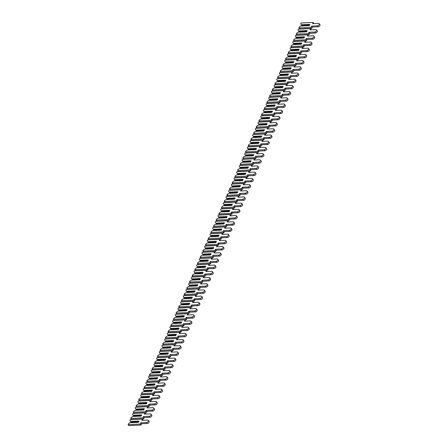 <?xml version="1.0" encoding="UTF-8"?>
<svg xmlns="http://www.w3.org/2000/svg" width="448" height="448" viewBox="0 0 448 448"><rect width="100%" height="100%" fill="white"/><g stroke="black" fill="none" stroke-linecap="round" stroke-linejoin="round"><path stroke-width="0.67" d="M309.338 25.586L300.748 26.029L299.298 27.07L298.928 27.938L311.08 27.356L311.629 26.09L317.419 25.81A1.54 0.958 -37.8 0 0 318.92 24.976A1.54 0.958 -37.8 0 0 319.155 23.66A1.54 0.958 -37.8 0 0 318.461 23.397L312.67 23.671L313.219 22.4L301.062 22.982L300.686 23.85L302.042 25.805L309.394 25.452M301.549 25.166L309.686 24.78M313.874 23.615L313.219 22.4M298.928 27.938L299.684 28.918L311.836 28.336L312.385 27.065L318.175 26.79A1.54 0.958 -37.8 0 0 319.676 25.956A1.54 0.958 -37.8 0 0 319.911 24.634L319.155 23.66M301.286 24.791L309.859 24.382L309.322 25.62L300.748 26.029M311.08 27.356L311.836 28.336M311.629 26.09L312.385 27.065M306.667 31.786L298.082 32.228L296.632 33.27L296.257 34.138L308.409 33.555L308.958 32.284L314.748 32.01A1.54 0.958 -37.8 0 0 316.249 31.175A1.54 0.958 -37.8 0 0 316.484 29.859A1.54 0.958 -37.8 0 0 315.79 29.59L309.999 29.87L310.548 28.599L298.39 29.176L298.021 30.044L299.37 32.004L306.729 31.651M298.878 31.366L307.014 30.979M311.203 29.809L310.548 28.599M296.257 34.138L297.013 35.112L309.17 34.535L309.714 33.264L315.504 32.99A1.54 0.958 -37.8 0 0 317.005 32.15A1.54 0.958 -37.8 0 0 317.246 30.834L316.484 29.859M298.614 30.99L307.188 30.582L306.656 31.819L298.082 32.228M308.409 33.555L309.17 34.535M308.958 32.284L309.714 33.264M304.002 37.979L295.411 38.427L293.961 39.469L293.586 40.337L305.743 39.754L306.292 38.483L312.077 38.209A1.54 0.958 -37.8 0 0 313.583 37.374A1.54 0.958 -37.8 0 0 313.818 36.058A1.54 0.958 -37.8 0 0 313.118 35.79L307.328 36.07L307.877 34.798L295.725 35.375L295.35 36.243L296.699 38.198L304.058 37.85M296.206 37.565L304.349 37.178M308.532 36.008L307.877 34.798M293.586 40.337L294.347 41.311L306.499 40.734L307.048 39.463L312.838 39.183A1.54 0.958 -37.8 0 0 314.339 38.349A1.54 0.958 -37.8 0 0 314.574 37.033L313.818 36.058M295.943 37.19L304.517 36.781L303.985 38.018L295.411 38.427M305.743 39.754L306.499 40.734M306.292 38.483L307.048 39.463M301.33 44.178L292.74 44.626L291.29 45.668L290.92 46.536L303.072 45.954L303.621 44.682L309.411 44.408A1.54 0.958 -37.8 0 0 310.912 43.574A1.54 0.958 -37.8 0 0 311.147 42.252A1.54 0.958 -37.8 0 0 310.453 41.989L304.662 42.263L305.206 40.992L293.054 41.574L292.678 42.442L294.034 44.397L301.386 44.044M293.541 43.764L301.678 43.372M305.866 42.207L305.206 40.992M290.92 46.536L291.676 47.51L303.828 46.928L304.377 45.662L310.167 45.382A1.54 0.958 -37.8 0 0 311.668 44.548A1.54 0.958 -37.8 0 0 311.903 43.232L311.147 42.252M293.278 43.383L301.851 42.974L301.314 44.218L292.74 44.626M303.072 45.954L303.828 46.928M303.621 44.682L304.377 45.662M298.659 50.378L290.074 50.826L288.624 51.862L288.249 52.73L300.401 52.153L300.95 50.882L306.74 50.602A1.54 0.958 -37.8 0 0 308.241 49.767A1.54 0.958 -37.8 0 0 308.476 48.451A1.54 0.958 -37.8 0 0 307.782 48.188L301.991 48.462L302.54 47.191L290.382 47.774L290.013 48.642L291.362 50.596L298.721 50.243M290.87 49.963L299.006 49.571M303.195 48.406L302.54 47.191M288.249 52.73L289.005 53.71L301.162 53.127L301.706 51.856L307.496 51.582A1.54 0.958 -37.8 0 0 308.997 50.747A1.54 0.958 -37.8 0 0 309.238 49.431L308.476 48.451M290.606 49.582L299.18 49.174L298.648 50.417L290.074 50.826M300.401 52.153L301.162 53.127M300.95 50.882L301.706 51.856M295.994 56.577L287.403 57.019L285.953 58.061L285.578 58.929L297.735 58.352L298.284 57.081L304.069 56.801A1.54 0.958 -37.8 0 0 305.575 55.966A1.54 0.958 -37.8 0 0 305.81 54.65A1.54 0.958 -37.8 0 0 305.11 54.387L299.32 54.662L299.869 53.39L287.717 53.973L287.342 54.841L288.691 56.795L296.05 56.442M288.198 56.157L296.341 55.77M300.524 54.606L299.869 53.39M285.578 58.929L286.339 59.909L298.491 59.326L299.04 58.055L304.83 57.781A1.54 0.958 -37.8 0 0 306.331 56.946A1.54 0.958 -37.8 0 0 306.566 55.625L305.81 54.65M287.935 55.782L296.509 55.373L295.977 56.61L287.403 57.019M297.735 58.352L298.491 59.326M298.284 57.081L299.04 58.055M293.322 62.776L284.732 63.218L283.282 64.26L282.912 65.128L295.064 64.546L295.613 63.274L301.403 63A1.54 0.958 -37.8 0 0 302.904 62.166A1.54 0.958 -37.8 0 0 303.139 60.85A1.54 0.958 -37.8 0 0 302.445 60.581L296.654 60.861L297.198 59.59L285.046 60.172L284.67 61.04L286.026 62.994L293.378 62.642M285.533 62.356L293.67 61.97M297.858 60.805L297.198 59.59M282.912 65.128L283.668 66.108L295.82 65.526L296.369 64.254L302.159 63.98A1.54 0.958 -37.8 0 0 303.66 63.14A1.54 0.958 -37.8 0 0 303.895 61.824L303.139 60.85M285.27 61.981L293.843 61.572L293.306 62.81L284.732 63.218M295.064 64.546L295.82 65.526M295.613 63.274L296.369 64.254M290.651 68.975L282.066 69.418L280.616 70.459L280.241 71.327L292.393 70.745L292.942 69.474L298.732 69.199A1.54 0.958 -37.8 0 0 300.233 68.365A1.54 0.958 -37.8 0 0 300.468 67.049A1.54 0.958 -37.8 0 0 299.774 66.78L293.983 67.06L294.532 65.789L282.374 66.366L282.005 67.234L283.354 69.194L290.713 68.841M282.862 68.555L290.998 68.169M295.187 66.998L294.532 65.789M280.241 71.327L280.997 72.302L293.154 71.725L293.698 70.454L299.488 70.174A1.54 0.958 -37.8 0 0 300.989 69.339A1.54 0.958 -37.8 0 0 301.23 68.023L300.468 67.049M282.598 68.18L291.172 67.771L290.64 69.009L282.066 69.418M292.393 70.745L293.154 71.725M292.942 69.474L293.698 70.454M287.986 75.169L279.395 75.617L277.945 76.658L277.57 77.526L289.727 76.944L290.276 75.673L296.061 75.398A1.54 0.958 -37.8 0 0 297.567 74.564A1.54 0.958 -37.8 0 0 297.802 73.242A1.54 0.958 -37.8 0 0 297.102 72.979L291.312 73.254L291.861 71.988L279.709 72.565L279.334 73.433L280.683 75.387L288.042 75.04M280.19 74.754L288.333 74.362M292.516 73.198L291.861 71.988M277.57 77.526L278.331 78.501L290.483 77.924L291.032 76.653L296.822 76.373A1.54 0.958 -37.8 0 0 298.323 75.538A1.54 0.958 -37.8 0 0 298.558 74.222L297.802 73.242M279.927 74.379L288.501 73.965L287.969 75.208L279.395 75.617M289.727 76.944L290.483 77.924M290.276 75.673L291.032 76.653M285.314 81.368L276.724 81.816L275.274 82.858L274.904 83.72L287.056 83.143L287.605 81.872L293.395 81.598A1.54 0.958 -37.8 0 0 294.896 80.758A1.54 0.958 -37.8 0 0 295.131 79.442A1.54 0.958 -37.8 0 0 294.437 79.178L288.646 79.453L289.19 78.182L277.038 78.764L276.662 79.632L278.018 81.586L285.37 81.234M277.525 80.954L285.662 80.562M289.85 79.397L289.19 78.182M274.904 83.72L275.66 84.7L287.812 84.118L288.361 82.846L294.151 82.572A1.54 0.958 -37.8 0 0 295.652 81.738A1.54 0.958 -37.8 0 0 295.887 80.422L295.131 79.442M277.262 80.573L285.835 80.164L285.298 81.407L276.724 81.816M287.056 83.143L287.812 84.118M287.605 81.872L288.361 82.846M282.643 87.567L274.058 88.015L272.608 89.051L272.233 89.919L284.385 89.342L284.934 88.071L290.724 87.791A1.54 0.958 -37.8 0 0 292.225 86.957A1.54 0.958 -37.8 0 0 292.46 85.641A1.54 0.958 -37.8 0 0 291.766 85.378L285.975 85.652L286.524 84.381L274.366 84.963L273.997 85.831L275.346 87.786L282.705 87.433M274.854 87.153L282.99 86.761M287.179 85.596L286.524 84.381M272.233 89.919L272.989 90.899L285.146 90.317L285.69 89.046L291.48 88.771A1.54 0.958 -37.8 0 0 292.981 87.937A1.54 0.958 -37.8 0 0 293.222 86.621L292.46 85.641M274.59 86.772L283.164 86.363L282.632 87.601L274.058 88.015M284.385 89.342L285.146 90.317M284.934 88.071L285.69 89.046M279.978 93.766L271.387 94.209L269.937 95.25L269.562 96.118L281.719 95.536L282.262 94.27L288.053 93.99A1.54 0.958 -37.8 0 0 289.559 93.156A1.54 0.958 -37.8 0 0 289.794 91.84A1.54 0.958 -37.8 0 0 289.094 91.577L283.304 91.851L283.853 90.58L271.701 91.162L271.326 92.03L272.675 93.985L280.034 93.632M272.182 93.346L280.325 92.96M284.508 91.795L283.853 90.58M269.562 96.118L270.318 97.098L282.475 96.516L283.024 95.245L288.814 94.97A1.54 0.958 -37.8 0 0 290.315 94.136A1.54 0.958 -37.8 0 0 290.55 92.814L289.794 91.84M271.919 92.971L280.493 92.562L279.961 93.8L271.387 94.209M281.719 95.536L282.475 96.516M282.262 94.27L283.024 95.245M277.306 99.966L268.716 100.408L267.266 101.45L266.896 102.318L279.048 101.735L279.597 100.464L285.387 100.19A1.54 0.958 -37.8 0 0 286.888 99.355A1.54 0.958 -37.8 0 0 287.123 98.039A1.54 0.958 -37.8 0 0 286.429 97.77L280.638 98.05L281.182 96.779L269.03 97.356L268.654 98.224L270.01 100.184L277.362 99.831M269.517 99.546L277.654 99.159M281.842 97.989L281.182 96.779M266.896 102.318L267.652 103.292L279.804 102.715L280.353 101.444L286.143 101.17A1.54 0.958 -37.8 0 0 287.644 100.33A1.54 0.958 -37.8 0 0 287.879 99.014L287.123 98.039M269.254 99.17L277.822 98.762L277.29 99.999L268.716 100.408M279.048 101.735L279.804 102.715M279.597 100.464L280.353 101.444M274.635 106.159L266.05 106.607L264.6 107.649L264.225 108.517L276.377 107.934L276.926 106.663L282.716 106.389A1.54 0.958 -37.8 0 0 284.217 105.554A1.54 0.958 -37.8 0 0 284.452 104.238A1.54 0.958 -37.8 0 0 283.758 103.97L277.967 104.25L278.516 102.978L266.358 103.555L265.989 104.423L267.338 106.378L274.691 106.03M266.846 105.745L274.982 105.358M279.171 104.188L278.516 102.978M264.225 108.517L264.981 109.491L277.138 108.914L277.682 107.643L283.472 107.363A1.54 0.958 -37.8 0 0 284.973 106.529A1.54 0.958 -37.8 0 0 285.214 105.213L284.452 104.238M266.582 105.37L275.156 104.961L274.618 106.198L266.05 106.607M276.377 107.934L277.138 108.914M276.926 106.663L277.682 107.643M271.97 112.358L263.379 112.806L261.929 113.848L261.554 114.716L273.711 114.134L274.254 112.862L280.045 112.588A1.54 0.958 -37.8 0 0 281.551 111.754A1.54 0.958 -37.8 0 0 281.786 110.432A1.54 0.958 -37.8 0 0 281.086 110.169L275.296 110.443L275.845 109.172L263.693 109.754L263.318 110.622L264.667 112.577L272.026 112.224M264.174 111.944L272.317 111.552M276.5 110.387L275.845 109.172M261.554 114.716L262.31 115.69L274.467 115.108L275.016 113.842L280.806 113.562A1.54 0.958 -37.8 0 0 282.307 112.728A1.54 0.958 -37.8 0 0 282.542 111.412L281.786 110.432M263.911 111.563L272.485 111.154L271.953 112.398L263.379 112.806M273.711 114.134L274.467 115.108M274.254 112.862L275.016 113.842M269.298 118.558L260.708 119.006L259.258 120.042L258.888 120.91L271.04 120.333L271.589 119.062L277.379 118.782A1.54 0.958 -37.8 0 0 278.88 117.947A1.54 0.958 -37.8 0 0 279.115 116.631A1.54 0.958 -37.8 0 0 278.421 116.368L272.63 116.642L273.174 115.371L261.022 115.954L260.646 116.822L262.002 118.776L269.354 118.423M261.509 118.143L269.646 117.751M273.834 116.586L273.174 115.371M258.888 120.91L259.644 121.89L271.796 121.307L272.345 120.036L278.135 119.762A1.54 0.958 -37.8 0 0 279.636 118.927A1.54 0.958 -37.8 0 0 279.871 117.611L279.115 116.631M261.246 117.762L269.814 117.354L269.282 118.597L260.708 119.006M271.04 120.333L271.796 121.307M271.589 119.062L272.345 120.036M266.627 124.757L258.042 125.199L256.592 126.241L256.217 127.109L268.369 126.532L268.918 125.261L274.708 124.981A1.54 0.958 -37.8 0 0 276.209 124.146A1.54 0.958 -37.8 0 0 276.444 122.83A1.54 0.958 -37.8 0 0 275.75 122.567L269.959 122.842L270.508 121.57L258.35 122.153L257.981 123.021L259.33 124.975L266.683 124.622M258.838 124.337L266.974 123.95M271.163 122.786L270.508 121.57M256.217 127.109L256.973 128.089L269.13 127.506L269.674 126.235L275.464 125.961A1.54 0.958 -37.8 0 0 276.965 125.126A1.54 0.958 -37.8 0 0 277.206 123.805L276.444 122.83M258.574 123.962L267.148 123.553L266.61 124.79L258.042 125.199M268.369 126.532L269.13 127.506M268.918 125.261L269.674 126.235M263.962 130.956L255.371 131.398L253.921 132.44L253.546 133.308L265.703 132.726L266.246 131.454L272.037 131.18A1.54 0.958 -37.8 0 0 273.543 130.346A1.54 0.958 -37.8 0 0 273.778 129.03A1.54 0.958 -37.8 0 0 273.078 128.761L267.288 129.041L267.837 127.77L255.685 128.352L255.31 129.22L256.659 131.174L264.018 130.822M256.166 130.536L264.309 130.15M268.492 128.985L267.837 127.77M253.546 133.308L254.302 134.288L266.459 133.706L267.008 132.434L272.798 132.16A1.54 0.958 -37.8 0 0 274.299 131.32A1.54 0.958 -37.8 0 0 274.534 130.004L273.778 129.03M255.903 130.161L264.477 129.752L263.945 130.99L255.371 131.398M265.703 132.726L266.459 133.706M266.246 131.454L267.008 132.434M261.29 137.155L252.7 137.598L251.25 138.639L250.88 139.507L263.032 138.925L263.581 137.654L269.371 137.379A1.54 0.958 -37.8 0 0 270.872 136.545A1.54 0.958 -37.8 0 0 271.107 135.229A1.54 0.958 -37.8 0 0 270.413 134.96L264.622 135.24L265.166 133.969L253.014 134.546L252.638 135.414L253.994 137.374L261.346 137.021M253.501 136.735L261.638 136.349M265.821 135.178L265.166 133.969M250.88 139.507L251.636 140.482L263.788 139.905L264.337 138.634L270.127 138.354A1.54 0.958 -37.8 0 0 271.628 137.519A1.54 0.958 -37.8 0 0 271.863 136.203L271.107 135.229M253.238 136.36L261.806 135.951L261.274 137.189L252.7 137.598M263.032 138.925L263.788 139.905M263.581 137.654L264.337 138.634M258.619 143.349L250.034 143.797L248.584 144.838L248.209 145.706L260.361 145.124L260.91 143.853L266.7 143.578A1.54 0.958 -37.8 0 0 268.201 142.744A1.54 0.958 -37.8 0 0 268.436 141.422A1.54 0.958 -37.8 0 0 267.742 141.159L261.951 141.434L262.5 140.168L250.342 140.745L249.973 141.613L251.322 143.567L258.675 143.22M250.83 142.934L258.966 142.542M263.155 141.378L262.5 140.168M248.209 145.706L248.965 146.681L261.122 146.104L261.666 144.833L267.456 144.553A1.54 0.958 -37.8 0 0 268.957 143.718A1.54 0.958 -37.8 0 0 269.198 142.402L268.436 141.422M250.566 142.559L259.14 142.145L258.602 143.388L250.034 143.797M260.361 145.124L261.122 146.104M260.91 143.853L261.666 144.833M255.954 149.548L247.363 149.996L245.913 151.038L245.538 151.9L257.695 151.323L258.238 150.052L264.029 149.778A1.54 0.958 -37.8 0 0 265.53 148.938A1.54 0.958 -37.8 0 0 265.77 147.622A1.54 0.958 -37.8 0 0 265.07 147.358L259.28 147.633L259.829 146.362L247.677 146.944L247.302 147.812L248.651 149.766L256.01 149.414M248.158 149.134L256.301 148.742M260.484 147.577L259.829 146.362M245.538 151.9L246.294 152.88L258.451 152.298L259 151.026L264.79 150.752A1.54 0.958 -37.8 0 0 266.291 149.918A1.54 0.958 -37.8 0 0 266.526 148.602L265.77 147.622M247.895 148.753L256.469 148.344L255.937 149.587L247.363 149.996M257.695 151.323L258.451 152.298M258.238 150.052L259 151.026M253.282 155.747L244.692 156.195L243.242 157.231L242.872 158.099L255.024 157.522L255.573 156.251L261.363 155.971A1.54 0.958 -37.8 0 0 262.864 155.137A1.54 0.958 -37.8 0 0 263.099 153.821A1.54 0.958 -37.8 0 0 262.405 153.558L256.614 153.832L257.158 152.561L245.006 153.143L244.63 154.011L245.986 155.966L253.338 155.613M245.493 155.333L253.63 154.941M257.813 153.776L257.158 152.561M242.872 158.099L243.628 159.079L255.78 158.497L256.329 157.226L262.119 156.951A1.54 0.958 -37.8 0 0 263.62 156.117A1.54 0.958 -37.8 0 0 263.855 154.801L263.099 153.821M245.23 154.952L253.798 154.543L253.266 155.781L244.692 156.195M255.024 157.522L255.78 158.497M255.573 156.251L256.329 157.226M250.611 161.946L242.026 162.389L240.576 163.43L240.201 164.298L252.353 163.716L252.902 162.45L258.692 162.17A1.54 0.958 -37.8 0 0 260.193 161.336A1.54 0.958 -37.8 0 0 260.428 160.02A1.54 0.958 -37.8 0 0 259.734 159.757L253.943 160.031L254.492 158.76L242.334 159.342L241.959 160.21L243.314 162.165L250.667 161.812M242.822 161.526L250.958 161.14M255.147 159.975L254.492 158.76M240.201 164.298L240.957 165.278L253.114 164.696L253.658 163.425L259.448 163.15A1.54 0.958 -37.8 0 0 260.949 162.316A1.54 0.958 -37.8 0 0 261.19 160.994L260.428 160.02M242.558 161.151L251.132 160.742L250.594 161.98L242.026 162.389M252.353 163.716L253.114 164.696M252.902 162.45L253.658 163.425M247.946 168.146L239.355 168.588L237.905 169.63L237.53 170.498L249.687 169.915L250.23 168.644L256.021 168.37A1.54 0.958 -37.8 0 0 257.522 167.535A1.54 0.958 -37.8 0 0 257.762 166.219A1.54 0.958 -37.8 0 0 257.062 165.95L251.272 166.23L251.821 164.959L239.669 165.536L239.294 166.404L240.643 168.364L248.002 168.011M240.15 167.726L248.293 167.339M252.476 166.169L251.821 164.959M237.53 170.498L238.286 171.472L250.443 170.895L250.992 169.624L256.782 169.35A1.54 0.958 -37.8 0 0 258.283 168.51A1.54 0.958 -37.8 0 0 258.518 167.194L257.762 166.219M239.887 167.35L248.461 166.942L247.929 168.179L239.355 168.588M249.687 169.915L250.443 170.895M250.23 168.644L250.992 169.624M245.274 174.339L236.684 174.787L235.234 175.829L234.864 176.697L247.016 176.114L247.565 174.843L253.355 174.569A1.54 0.958 -37.8 0 0 254.856 173.734A1.54 0.958 -37.8 0 0 255.091 172.418A1.54 0.958 -37.8 0 0 254.397 172.15L248.606 172.43L249.15 171.158L236.998 171.735L236.622 172.603L237.978 174.558L245.33 174.21M237.485 173.925L245.622 173.538M249.805 172.368L249.15 171.158M234.864 176.697L235.62 177.671L247.772 177.094L248.321 175.823L254.111 175.543A1.54 0.958 -37.8 0 0 255.612 174.709A1.54 0.958 -37.8 0 0 255.847 173.393L255.091 172.418M237.222 173.55L245.79 173.141L245.258 174.378L236.684 174.787M247.016 176.114L247.772 177.094M247.565 174.843L248.321 175.823M242.603 180.538L234.018 180.986L232.568 182.028L232.193 182.896L244.345 182.314L244.894 181.042L250.684 180.768A1.54 0.958 -37.8 0 0 252.185 179.934A1.54 0.958 -37.8 0 0 252.42 178.612A1.54 0.958 -37.8 0 0 251.726 178.349L245.935 178.623L246.484 177.352L234.326 177.934L233.951 178.802L235.306 180.757L242.659 180.404M234.814 180.124L242.95 179.732M247.139 178.567L246.484 177.352M232.193 182.896L232.949 183.87L245.106 183.288L245.65 182.022L251.44 181.742A1.54 0.958 -37.8 0 0 252.941 180.908A1.54 0.958 -37.8 0 0 253.182 179.592L252.42 178.612M234.55 179.743L243.124 179.334L242.586 180.578L234.018 180.986M244.345 182.314L245.106 183.288M244.894 181.042L245.65 182.022M239.938 186.738L231.347 187.186L229.897 188.222L229.522 189.09L241.679 188.513L242.222 187.242L248.013 186.962A1.54 0.958 -37.8 0 0 249.514 186.127A1.54 0.958 -37.8 0 0 249.754 184.811A1.54 0.958 -37.8 0 0 249.054 184.548L243.264 184.822L243.813 183.551L231.661 184.134L231.286 185.002L232.635 186.956L239.994 186.603M232.142 186.323L240.279 185.931M244.468 184.766L243.813 183.551M229.522 189.09L230.278 190.07L242.435 189.487L242.984 188.216L248.769 187.942A1.54 0.958 -37.8 0 0 250.275 187.107A1.54 0.958 -37.8 0 0 250.51 185.791L249.754 184.811M231.879 185.942L240.453 185.534L239.921 186.777L231.347 187.186M241.679 188.513L242.435 189.487M242.222 187.242L242.984 188.216M237.266 192.937L228.676 193.379L227.226 194.421L226.856 195.289L239.008 194.712L239.557 193.441L245.347 193.161A1.54 0.958 -37.8 0 0 246.848 192.326A1.54 0.958 -37.8 0 0 247.083 191.01A1.54 0.958 -37.8 0 0 246.389 190.747L240.598 191.022L241.142 189.75L228.99 190.333L228.614 191.201L229.964 193.155L237.322 192.802M229.477 192.517L237.614 192.13M241.797 190.966L241.142 189.75M226.856 195.289L227.612 196.269L239.764 195.686L240.313 194.415L246.103 194.141A1.54 0.958 -37.8 0 0 247.604 193.306A1.54 0.958 -37.8 0 0 247.839 191.985L247.083 191.01M229.214 192.142L237.782 191.733L237.25 192.97L228.676 193.379M239.008 194.712L239.764 195.686M239.557 193.441L240.313 194.415M234.595 199.136L226.01 199.578L224.56 200.62L224.185 201.488L236.337 200.906L236.886 199.634L242.676 199.36A1.54 0.958 -37.8 0 0 244.177 198.526A1.54 0.958 -37.8 0 0 244.412 197.21A1.54 0.958 -37.8 0 0 243.718 196.941L237.927 197.221L238.476 195.95L226.318 196.532L225.943 197.4L227.298 199.354L234.651 199.002M226.806 198.716L234.942 198.33M239.131 197.165L238.476 195.95M224.185 201.488L224.941 202.468L237.098 201.886L237.642 200.614L243.432 200.34A1.54 0.958 -37.8 0 0 244.933 199.5A1.54 0.958 -37.8 0 0 245.174 198.184L244.412 197.21M226.542 198.341L235.116 197.932L234.578 199.17L226.01 199.578M236.337 200.906L237.098 201.886M236.886 199.634L237.642 200.614M231.93 205.335L223.339 205.778L221.889 206.819L221.514 207.687L233.671 207.105L234.214 205.834L240.005 205.559A1.54 0.958 -37.8 0 0 241.506 204.725A1.54 0.958 -37.8 0 0 241.746 203.409A1.54 0.958 -37.8 0 0 241.046 203.14L235.256 203.42L235.805 202.149L223.653 202.726L223.278 203.594L224.627 205.554L231.986 205.201M224.134 204.915L232.271 204.529M236.46 203.358L235.805 202.149M221.514 207.687L222.27 208.662L234.427 208.085L234.976 206.814L240.761 206.534A1.54 0.958 -37.8 0 0 242.267 205.699A1.54 0.958 -37.8 0 0 242.502 204.383L241.746 203.409M223.871 204.54L232.445 204.131L231.913 205.369L223.339 205.778M233.671 207.105L234.427 208.085M234.214 205.834L234.976 206.814M229.258 211.529L220.668 211.977L219.218 213.018L218.848 213.886L231 213.304L231.549 212.033L237.339 211.758A1.54 0.958 -37.8 0 0 238.84 210.924A1.54 0.958 -37.8 0 0 239.075 209.602A1.54 0.958 -37.8 0 0 238.375 209.339L232.59 209.614L233.134 208.348L220.982 208.925L220.606 209.793L221.956 211.747L229.314 211.4M221.469 211.114L229.606 210.722M233.789 209.558L233.134 208.348M218.848 213.886L219.604 214.861L231.756 214.284L232.305 213.013L238.095 212.733A1.54 0.958 -37.8 0 0 239.596 211.898A1.54 0.958 -37.8 0 0 239.831 210.582L239.075 209.602M221.206 210.739L229.774 210.325L229.242 211.568L220.668 211.977M231 213.304L231.756 214.284M231.549 212.033L232.305 213.013M226.587 217.728L218.002 218.176L216.552 219.218L216.177 220.08L228.329 219.503L228.878 218.232L234.668 217.958A1.54 0.958 -37.8 0 0 236.169 217.118A1.54 0.958 -37.8 0 0 236.404 215.802A1.54 0.958 -37.8 0 0 235.71 215.538L229.919 215.813L230.468 214.542L218.31 215.124L217.935 215.992L219.29 217.946L226.643 217.594M218.798 217.314L226.934 216.922M231.123 215.757L230.468 214.542M216.177 220.08L216.933 221.06L229.09 220.478L229.634 219.206L235.424 218.932A1.54 0.958 -37.8 0 0 236.925 218.098A1.54 0.958 -37.8 0 0 237.16 216.782L236.404 215.802M218.534 216.933L227.108 216.524L226.57 217.767L218.002 218.176M228.329 219.503L229.09 220.478M228.878 218.232L229.634 219.206M223.916 223.927L215.331 224.375L213.881 225.411L213.506 226.279L225.663 225.702L226.206 224.431L231.997 224.151A1.54 0.958 -37.8 0 0 233.498 223.317A1.54 0.958 -37.8 0 0 233.738 222.001A1.54 0.958 -37.8 0 0 233.038 221.738L227.248 222.012L227.797 220.741L215.645 221.323L215.27 222.191L216.619 224.146L223.978 223.793M216.126 223.513L224.263 223.121M228.452 221.956L227.797 220.741M213.506 226.279L214.262 227.259L226.419 226.677L226.968 225.406L232.753 225.131A1.54 0.958 -37.8 0 0 234.259 224.297A1.54 0.958 -37.8 0 0 234.494 222.981L233.738 222.001M215.863 223.132L224.437 222.723L223.905 223.961L215.331 224.375M225.663 225.702L226.419 226.677M226.206 224.431L226.968 225.406M221.25 230.126L212.66 230.569L211.21 231.61L210.84 232.478L222.992 231.896L223.541 230.63L229.331 230.35A1.54 0.958 -37.8 0 0 230.832 229.516A1.54 0.958 -37.8 0 0 231.067 228.2A1.54 0.958 -37.8 0 0 230.367 227.937L224.582 228.211L225.126 226.94L212.974 227.522L212.598 228.39L213.948 230.345L221.306 229.992M213.461 229.706L221.598 229.32M225.781 228.155L225.126 226.94M210.84 232.478L211.596 233.458L223.748 232.876L224.297 231.605L230.087 231.33A1.54 0.958 -37.8 0 0 231.588 230.496A1.54 0.958 -37.8 0 0 231.823 229.174L231.067 228.2M213.198 229.331L221.766 228.922L221.234 230.16L212.66 230.569M222.992 231.896L223.748 232.876M223.541 230.63L224.297 231.605M218.579 236.326L209.994 236.768L208.544 237.81L208.169 238.678L220.321 238.095L220.87 236.824L226.66 236.55A1.54 0.958 -37.8 0 0 228.161 235.715A1.54 0.958 -37.8 0 0 228.396 234.399A1.54 0.958 -37.8 0 0 227.702 234.13L221.911 234.41L222.46 233.139L210.302 233.716L209.927 234.584L211.282 236.544L218.635 236.191M210.79 235.906L218.926 235.519M223.115 234.349L222.46 233.139M208.169 238.678L208.925 239.652L221.082 239.075L221.626 237.804L227.416 237.53A1.54 0.958 -37.8 0 0 228.917 236.69A1.54 0.958 -37.8 0 0 229.152 235.374L228.396 234.399M210.526 235.53L219.1 235.122L218.562 236.359L209.994 236.768M220.321 238.095L221.082 239.075M220.87 236.824L221.626 237.804M215.908 242.519L207.323 242.967L205.873 244.009L205.498 244.877L217.655 244.294L218.198 243.023L223.989 242.749A1.54 0.958 -37.8 0 0 225.49 241.914A1.54 0.958 -37.8 0 0 225.73 240.598A1.54 0.958 -37.8 0 0 225.03 240.33L219.24 240.61L219.789 239.338L207.631 239.915L207.262 240.783L208.611 242.738L215.97 242.39M208.118 242.105L216.255 241.718M220.444 240.548L219.789 239.338M205.498 244.877L206.254 245.851L218.411 245.274L218.96 244.003L224.745 243.723A1.54 0.958 -37.8 0 0 226.251 242.889A1.54 0.958 -37.8 0 0 226.486 241.573L225.73 240.598M207.855 241.73L216.429 241.321L215.897 242.558L207.323 242.967M217.655 244.294L218.411 245.274M218.198 243.023L218.96 244.003M213.242 248.718L204.652 249.166L203.202 250.208L202.826 251.076L214.984 250.494L215.533 249.222L221.323 248.948A1.54 0.958 -37.8 0 0 222.824 248.114A1.54 0.958 -37.8 0 0 223.059 246.792A1.54 0.958 -37.8 0 0 222.359 246.529L216.574 246.803L217.118 245.532L204.966 246.114L204.59 246.982L205.94 248.937L213.298 248.584M205.453 248.304L213.59 247.912M217.773 246.747L217.118 245.532M202.826 251.076L203.588 252.05L215.74 251.468L216.289 250.202L222.079 249.922A1.54 0.958 -37.8 0 0 223.58 249.088A1.54 0.958 -37.8 0 0 223.815 247.772L223.059 246.792M205.19 247.923L213.758 247.514L213.226 248.758L204.652 249.166M214.984 250.494L215.74 251.468M215.533 249.222L216.289 250.202M210.571 254.918L201.986 255.366L200.536 256.402L200.161 257.27L212.313 256.693L212.862 255.422L218.652 255.142A1.54 0.958 -37.8 0 0 220.153 254.307A1.54 0.958 -37.8 0 0 220.388 252.991A1.54 0.958 -37.8 0 0 219.694 252.728L213.903 253.002L214.452 251.731L202.294 252.314L201.919 253.182L203.274 255.136L210.627 254.783M202.782 254.503L210.918 254.111M215.107 252.946L214.452 251.731M200.161 257.27L200.917 258.25L213.074 257.667L213.618 256.396L219.408 256.122A1.54 0.958 -37.8 0 0 220.909 255.287A1.54 0.958 -37.8 0 0 221.144 253.971L220.388 252.991M202.518 254.122L211.092 253.714L210.554 254.957L201.986 255.366M212.313 256.693L213.074 257.667M212.862 255.422L213.618 256.396M207.9 261.117L199.315 261.559L197.865 262.601L197.49 263.469L209.647 262.892L210.19 261.621L215.981 261.341A1.54 0.958 -37.8 0 0 217.482 260.506A1.54 0.958 -37.8 0 0 217.722 259.19A1.54 0.958 -37.8 0 0 217.022 258.927L211.232 259.202L211.781 257.93L199.623 258.513L199.254 259.381L200.603 261.335L207.962 260.982M200.11 260.697L208.247 260.31M212.436 259.146L211.781 257.93M197.49 263.469L198.246 264.449L210.403 263.866L210.952 262.595L216.737 262.321A1.54 0.958 -37.8 0 0 218.243 261.486A1.54 0.958 -37.8 0 0 218.478 260.165L217.722 259.19M199.847 260.322L208.421 259.913L207.889 261.15L199.315 261.559M209.647 262.892L210.403 263.866M210.19 261.621L210.952 262.595M205.234 267.316L196.644 267.758L195.194 268.8L194.818 269.668L206.976 269.086L207.525 267.814L213.315 267.54A1.54 0.958 -37.8 0 0 214.816 266.706A1.54 0.958 -37.8 0 0 215.051 265.39A1.54 0.958 -37.8 0 0 214.351 265.121L208.566 265.401L209.11 264.13L196.958 264.712L196.582 265.58L197.932 267.534L205.29 267.182M197.445 266.896L205.582 266.51M209.765 265.345L209.11 264.13M194.818 269.668L195.58 270.648L207.732 270.066L208.281 268.794L214.071 268.52A1.54 0.958 -37.8 0 0 215.572 267.68A1.54 0.958 -37.8 0 0 215.807 266.364L215.051 265.39M197.182 266.521L205.75 266.112L205.218 267.35L196.644 267.758M206.976 269.086L207.732 270.066M207.525 267.814L208.281 268.794M202.563 273.515L193.978 273.958L192.528 274.999L192.153 275.867L204.305 275.285L204.854 274.014L210.644 273.739A1.54 0.958 -37.8 0 0 212.145 272.905A1.54 0.958 -37.8 0 0 212.38 271.589A1.54 0.958 -37.8 0 0 211.686 271.32L205.895 271.6L206.444 270.329L194.286 270.906L193.911 271.774L195.266 273.734L202.619 273.381M194.774 273.095L202.91 272.709M207.099 271.538L206.444 270.329M192.153 275.867L192.909 276.842L205.066 276.265L205.61 274.994L211.4 274.714A1.54 0.958 -37.8 0 0 212.901 273.879A1.54 0.958 -37.8 0 0 213.136 272.563L212.38 271.589M194.51 272.72L203.084 272.311L202.546 273.549L193.978 273.958M204.305 275.285L205.066 276.265M204.854 274.014L205.61 274.994M199.892 279.709L191.307 280.157L189.857 281.198L189.482 282.066L201.639 281.484L202.182 280.213L207.973 279.938A1.54 0.958 -37.8 0 0 209.474 279.104A1.54 0.958 -37.8 0 0 209.714 277.782A1.54 0.958 -37.8 0 0 209.014 277.519L203.224 277.794L203.773 276.528L191.615 277.105L191.246 277.973L192.595 279.927L199.954 279.58M192.102 279.294L200.239 278.902M204.428 277.738L203.773 276.528M189.482 282.066L190.238 283.041L202.395 282.464L202.944 281.193L208.729 280.913A1.54 0.958 -37.8 0 0 210.235 280.078A1.54 0.958 -37.8 0 0 210.47 278.762L209.714 277.782M191.839 278.919L200.413 278.505L199.881 279.748L191.307 280.157M201.639 281.484L202.395 282.464M202.182 280.213L202.944 281.193M197.226 285.908L188.636 286.356L187.186 287.398L186.81 288.26L198.968 287.683L199.517 286.412L205.307 286.138A1.54 0.958 -37.8 0 0 206.808 285.298A1.54 0.958 -37.8 0 0 207.043 283.982A1.54 0.958 -37.8 0 0 206.343 283.718L200.558 283.993L201.102 282.722L188.95 283.304L188.574 284.172L189.924 286.126L197.282 285.774M189.437 285.494L197.574 285.102M201.757 283.937L201.102 282.722M186.81 288.26L187.572 289.24L199.724 288.658L200.273 287.386L206.063 287.112A1.54 0.958 -37.8 0 0 207.564 286.278A1.54 0.958 -37.8 0 0 207.799 284.962L207.043 283.982M189.174 285.113L197.742 284.704L197.21 285.947L188.636 286.356M198.968 287.683L199.724 288.658M199.517 286.412L200.273 287.386M194.555 292.107L185.97 292.555L184.52 293.591L184.145 294.459L196.297 293.882L196.846 292.611L202.636 292.331A1.54 0.958 -37.8 0 0 204.137 291.497A1.54 0.958 -37.8 0 0 204.372 290.181A1.54 0.958 -37.8 0 0 203.678 289.918L197.887 290.192L198.436 288.921L186.278 289.503L185.903 290.371L187.258 292.326L194.611 291.973M186.766 291.693L194.902 291.301M199.091 290.136L198.436 288.921M184.145 294.459L184.901 295.439L197.058 294.857L197.602 293.586L203.392 293.311A1.54 0.958 -37.8 0 0 204.893 292.477A1.54 0.958 -37.8 0 0 205.128 291.161L204.372 290.181M186.502 291.312L195.076 290.903L194.538 292.141L185.97 292.555M196.297 293.882L197.058 294.857M196.846 292.611L197.602 293.586M191.884 298.306L183.299 298.749L181.849 299.79L181.474 300.658L193.631 300.076L194.174 298.81L199.965 298.53A1.54 0.958 -37.8 0 0 201.466 297.696A1.54 0.958 -37.8 0 0 201.706 296.38A1.54 0.958 -37.8 0 0 201.006 296.117L195.216 296.391L195.765 295.12L183.607 295.702L183.238 296.57L184.587 298.525L191.946 298.172M184.094 297.886L192.231 297.5M196.42 296.335L195.765 295.12M181.474 300.658L182.23 301.638L194.387 301.056L194.936 299.785L200.721 299.51A1.54 0.958 -37.8 0 0 202.227 298.676A1.54 0.958 -37.8 0 0 202.462 297.354L201.706 296.38M183.831 297.511L192.405 297.102L191.873 298.34L183.299 298.749M193.631 300.076L194.387 301.056M194.174 298.81L194.936 299.785M189.218 304.506L180.628 304.948L179.178 305.99L178.802 306.858L190.96 306.275L191.509 305.004L197.299 304.73A1.54 0.958 -37.8 0 0 198.8 303.895A1.54 0.958 -37.8 0 0 199.035 302.579A1.54 0.958 -37.8 0 0 198.335 302.31L192.55 302.59L193.094 301.319L180.942 301.896L180.566 302.764L181.916 304.724L189.274 304.371M181.429 304.086L189.566 303.699M193.749 302.529L193.094 301.319M178.802 306.858L179.564 307.832L191.716 307.255L192.265 305.984L198.055 305.71A1.54 0.958 -37.8 0 0 199.556 304.87A1.54 0.958 -37.8 0 0 199.791 303.554L199.035 302.579M181.166 303.71L189.734 303.302L189.202 304.539L180.628 304.948M190.96 306.275L191.716 307.255M191.509 305.004L192.265 305.984M186.547 310.699L177.962 311.147L176.512 312.189L176.137 313.057L188.289 312.474L188.838 311.203L194.628 310.929A1.54 0.958 -37.8 0 0 196.129 310.094A1.54 0.958 -37.8 0 0 196.364 308.778A1.54 0.958 -37.8 0 0 195.67 308.51L189.879 308.79L190.428 307.518L178.27 308.095L177.895 308.963L179.25 310.918L186.603 310.57M178.758 310.285L186.894 309.898M191.083 308.728L190.428 307.518M176.137 313.057L176.893 314.031L189.05 313.454L189.594 312.183L195.384 311.903A1.54 0.958 -37.8 0 0 196.885 311.069A1.54 0.958 -37.8 0 0 197.12 309.753L196.364 308.778M178.494 309.91L187.068 309.501L186.53 310.738L177.962 311.147M188.289 312.474L189.05 313.454M188.838 311.203L189.594 312.183M183.876 316.898L175.291 317.346L173.841 318.388L173.466 319.256L185.623 318.674L186.166 317.402L191.957 317.128A1.54 0.958 -37.8 0 0 193.458 316.294A1.54 0.958 -37.8 0 0 193.698 314.972A1.54 0.958 -37.8 0 0 192.998 314.709L187.208 314.983L187.757 313.712L175.599 314.294L175.23 315.162L176.579 317.117L183.938 316.77M176.086 316.484L184.223 316.092M188.412 314.927L187.757 313.712M173.466 319.256L174.222 320.23L186.379 319.648L186.928 318.382L192.713 318.102A1.54 0.958 -37.8 0 0 194.219 317.268A1.54 0.958 -37.8 0 0 194.454 315.952L193.698 314.972M175.823 316.103L184.397 315.694L183.865 316.938L175.291 317.346M185.623 318.674L186.379 319.648M186.166 317.402L186.928 318.382M181.21 323.098L172.62 323.546L171.17 324.582L170.794 325.45L182.952 324.873L183.501 323.602L189.291 323.322A1.54 0.958 -37.8 0 0 190.792 322.487A1.54 0.958 -37.8 0 0 191.027 321.171A1.54 0.958 -37.8 0 0 190.327 320.908L184.542 321.182L185.086 319.911L172.934 320.494L172.558 321.362L173.908 323.316L181.266 322.963M173.421 322.683L181.558 322.291M185.741 321.126L185.086 319.911M170.794 325.45L171.556 326.43L183.708 325.847L184.257 324.576L190.047 324.302A1.54 0.958 -37.8 0 0 191.548 323.467A1.54 0.958 -37.8 0 0 191.783 322.151L191.027 321.171M173.158 322.302L181.726 321.894L181.194 323.137L172.62 323.546M182.952 324.873L183.708 325.847M183.501 323.602L184.257 324.576M178.539 329.297L169.954 329.739L168.498 330.781L168.129 331.649L180.281 331.072L180.83 329.801L186.62 329.521A1.54 0.958 -37.8 0 0 188.121 328.686A1.54 0.958 -37.8 0 0 188.356 327.37A1.54 0.958 -37.8 0 0 187.662 327.107L181.871 327.382L182.42 326.11L170.262 326.693L169.887 327.561L171.242 329.515L178.595 329.162M170.75 328.877L178.886 328.49M183.075 327.326L182.42 326.11M168.129 331.649L168.885 332.629L181.037 332.046L181.586 330.775L187.376 330.501A1.54 0.958 -37.8 0 0 188.877 329.666A1.54 0.958 -37.8 0 0 189.112 328.345L188.356 327.37M170.486 328.502L179.06 328.093L178.522 329.33L169.954 329.739M180.281 331.072L181.037 332.046M180.83 329.801L181.586 330.775M175.868 335.496L167.283 335.938L165.833 336.98L165.458 337.848L177.615 337.266L178.158 335.994L183.949 335.72A1.54 0.958 -37.8 0 0 185.45 334.886A1.54 0.958 -37.8 0 0 185.69 333.57A1.54 0.958 -37.8 0 0 184.99 333.301L179.2 333.581L179.749 332.31L167.591 332.892L167.222 333.76L168.571 335.714L175.93 335.362M168.078 335.076L176.215 334.69M180.404 333.525L179.749 332.31M165.458 337.848L166.214 338.828L178.371 338.246L178.92 336.974L184.705 336.7A1.54 0.958 -37.8 0 0 186.211 335.86A1.54 0.958 -37.8 0 0 186.446 334.544L185.69 333.57M167.815 334.701L176.389 334.292L175.857 335.53L167.283 335.938M177.615 337.266L178.371 338.246M178.158 335.994L178.92 336.974M173.202 341.695L164.612 342.138L163.162 343.179L162.786 344.047L174.944 343.465L175.493 342.194L181.278 341.919A1.54 0.958 -37.8 0 0 182.784 341.085A1.54 0.958 -37.8 0 0 183.019 339.769A1.54 0.958 -37.8 0 0 182.319 339.5L176.534 339.78L177.078 338.509L164.926 339.086L164.55 339.954L165.9 341.914L173.258 341.561M165.407 341.275L173.55 340.889M177.733 339.718L177.078 338.509M162.786 344.047L163.548 345.022L175.7 344.445L176.249 343.174L182.039 342.894A1.54 0.958 -37.8 0 0 183.54 342.059A1.54 0.958 -37.8 0 0 183.775 340.743L183.019 339.769M165.15 340.9L173.718 340.491L173.186 341.729L164.612 342.138M174.944 343.465L175.7 344.445M175.493 342.194L176.249 343.174M170.531 347.889L161.946 348.337L160.49 349.378L160.121 350.246L172.273 349.664L172.822 348.393L178.612 348.118A1.54 0.958 -37.8 0 0 180.113 347.284A1.54 0.958 -37.8 0 0 180.348 345.962A1.54 0.958 -37.8 0 0 179.654 345.699L173.863 345.974L174.412 344.708L162.254 345.285L161.879 346.153L163.234 348.107L170.587 347.76M162.742 347.474L170.878 347.082M175.067 345.918L174.412 344.708M160.121 350.246L160.877 351.221L173.029 350.644L173.578 349.373L179.368 349.093A1.54 0.958 -37.8 0 0 180.869 348.258A1.54 0.958 -37.8 0 0 181.104 346.942L180.348 345.962M162.478 347.099L171.052 346.685L170.514 347.928L161.946 348.337M172.273 349.664L173.029 350.644M172.822 348.393L173.578 349.373M167.86 354.088L159.275 354.536L157.825 355.578L157.45 356.44L169.607 355.863L170.15 354.592L175.941 354.318A1.54 0.958 -37.8 0 0 177.442 353.478A1.54 0.958 -37.8 0 0 177.682 352.162A1.54 0.958 -37.8 0 0 176.982 351.898L171.192 352.173L171.741 350.902L159.583 351.484L159.214 352.352L160.563 354.306L167.922 353.954M160.07 353.674L168.207 353.282M172.396 352.117L171.741 350.902M157.45 356.44L158.206 357.42L170.363 356.838L170.912 355.566L176.697 355.292A1.54 0.958 -37.8 0 0 178.203 354.458A1.54 0.958 -37.8 0 0 178.438 353.142L177.682 352.162M159.807 353.293L168.381 352.884L167.849 354.127L159.275 354.536M169.607 355.863L170.363 356.838M170.15 354.592L170.912 355.566M165.194 360.287L156.604 360.735L155.154 361.771L154.778 362.639L166.936 362.062L167.485 360.791L173.27 360.511A1.54 0.958 -37.8 0 0 174.776 359.677A1.54 0.958 -37.8 0 0 175.011 358.361A1.54 0.958 -37.8 0 0 174.311 358.098L168.526 358.372L169.07 357.101L156.918 357.683L156.542 358.551L157.892 360.506L165.25 360.153M157.399 359.873L165.542 359.481M169.725 358.316L169.07 357.101M154.778 362.639L155.54 363.619L167.692 363.037L168.241 361.766L174.031 361.491A1.54 0.958 -37.8 0 0 175.532 360.657A1.54 0.958 -37.8 0 0 175.767 359.341L175.011 358.361M157.142 359.492L165.71 359.083L165.178 360.321L156.604 360.735M166.936 362.062L167.692 363.037M167.485 360.791L168.241 361.766M162.523 366.486L153.938 366.929L152.482 367.97L152.113 368.838L164.265 368.256L164.814 366.99L170.604 366.71A1.54 0.958 -37.8 0 0 172.105 365.876A1.54 0.958 -37.8 0 0 172.34 364.56A1.54 0.958 -37.8 0 0 171.646 364.297L165.855 364.571L166.404 363.3L154.246 363.882L153.871 364.75L155.226 366.705L162.579 366.352M154.734 366.066L162.87 365.68M167.059 364.515L166.404 363.3M152.113 368.838L152.869 369.818L165.021 369.236L165.57 367.965L171.36 367.69A1.54 0.958 -37.8 0 0 172.861 366.856A1.54 0.958 -37.8 0 0 173.096 365.534L172.34 364.56M154.47 365.691L163.044 365.282L162.506 366.52L153.938 366.929M164.265 368.256L165.021 369.236M164.814 366.99L165.57 367.965M159.852 372.686L151.267 373.128L149.817 374.17L149.442 375.038L161.599 374.455L162.142 373.184L167.933 372.91A1.54 0.958 -37.8 0 0 169.434 372.075A1.54 0.958 -37.8 0 0 169.669 370.759A1.54 0.958 -37.8 0 0 168.974 370.49L163.184 370.77L163.733 369.499L151.575 370.076L151.206 370.944L152.555 372.904L159.914 372.551M152.062 372.266L160.199 371.879M164.388 370.709L163.733 369.499M149.442 375.038L150.198 376.012L162.355 375.435L162.904 374.164L168.689 373.89A1.54 0.958 -37.8 0 0 170.195 373.05A1.54 0.958 -37.8 0 0 170.43 371.734L169.669 370.759M151.799 371.89L160.373 371.482L159.841 372.719L151.267 373.128M161.599 374.455L162.355 375.435M162.142 373.184L162.904 374.164M157.186 378.879L148.596 379.327L147.146 380.369L146.77 381.237L158.928 380.654L159.477 379.383L165.262 379.109A1.54 0.958 -37.8 0 0 166.768 378.274A1.54 0.958 -37.8 0 0 167.003 376.958A1.54 0.958 -37.8 0 0 166.303 376.69L160.518 376.97L161.062 375.698L148.91 376.275L148.534 377.143L149.884 379.098L157.242 378.75M149.391 378.465L157.534 378.078M161.717 376.908L161.062 375.698M146.77 381.237L147.532 382.211L159.684 381.634L160.233 380.363L166.023 380.083A1.54 0.958 -37.8 0 0 167.524 379.249A1.54 0.958 -37.8 0 0 167.759 377.933L167.003 376.958M149.134 378.09L157.702 377.681L157.17 378.918L148.596 379.327M158.928 380.654L159.684 381.634M159.477 379.383L160.233 380.363M154.515 385.078L145.93 385.526L144.474 386.568L144.105 387.436L156.257 386.854L156.806 385.582L162.596 385.308A1.54 0.958 -37.8 0 0 164.097 384.474A1.54 0.958 -37.8 0 0 164.332 383.152A1.54 0.958 -37.8 0 0 163.638 382.889L157.847 383.163L158.396 381.892L146.238 382.474L145.863 383.342L147.218 385.297L154.571 384.95M146.726 384.664L154.862 384.272M159.051 383.107L158.396 381.892M144.105 387.436L144.861 388.41L157.013 387.828L157.562 386.562L163.352 386.282A1.54 0.958 -37.8 0 0 164.853 385.448A1.54 0.958 -37.8 0 0 165.088 384.132L164.332 383.152M146.462 384.283L155.036 383.874L154.498 385.118L145.93 385.526M156.257 386.854L157.013 387.828M156.806 385.582L157.562 386.562M151.844 391.278L143.259 391.726L141.809 392.762L141.434 393.63L153.591 393.053L154.134 391.782L159.925 391.502A1.54 0.958 -37.8 0 0 161.426 390.667A1.54 0.958 -37.8 0 0 161.661 389.351A1.54 0.958 -37.8 0 0 160.966 389.088L155.176 389.362L155.725 388.091L143.567 388.674L143.198 389.542L144.547 391.496L151.906 391.143M144.054 390.863L152.191 390.471M156.38 389.306L155.725 388.091M141.434 393.63L142.19 394.61L154.347 394.027L154.89 392.756L160.681 392.482A1.54 0.958 -37.8 0 0 162.187 391.647A1.54 0.958 -37.8 0 0 162.422 390.331L161.661 389.351M143.791 390.482L152.365 390.074L151.833 391.317L143.259 391.726M153.591 393.053L154.347 394.027M154.134 391.782L154.89 392.756M149.178 397.477L140.588 397.919L139.138 398.961L138.762 399.829L150.92 399.252L151.469 397.981L157.254 397.701A1.54 0.958 -37.8 0 0 158.76 396.866A1.54 0.958 -37.8 0 0 158.995 395.55A1.54 0.958 -37.8 0 0 158.295 395.287L152.51 395.562L153.054 394.29L140.902 394.873L140.526 395.741L141.876 397.695L149.234 397.342M141.383 397.057L149.526 396.67M153.709 395.506L153.054 394.29M138.762 399.829L139.524 400.809L151.676 400.226L152.225 398.955L158.015 398.681A1.54 0.958 -37.8 0 0 159.516 397.846A1.54 0.958 -37.8 0 0 159.751 396.525L158.995 395.55M141.12 396.682L149.694 396.273L149.162 397.51L140.588 397.919M150.92 399.252L151.676 400.226M151.469 397.981L152.225 398.955M146.507 403.676L137.917 404.118L136.466 405.16L136.097 406.028L148.249 405.446L148.798 404.174L154.588 403.9A1.54 0.958 -37.8 0 0 156.089 403.066A1.54 0.958 -37.8 0 0 156.324 401.75A1.54 0.958 -37.8 0 0 155.63 401.481L149.839 401.761L150.388 400.49L138.23 401.072L137.855 401.94L139.21 403.894L146.563 403.542M138.718 403.256L146.854 402.87M151.043 401.705L150.388 400.49M136.097 406.028L136.853 407.008L149.005 406.426L149.554 405.154L155.344 404.88A1.54 0.958 -37.8 0 0 156.845 404.04A1.54 0.958 -37.8 0 0 157.08 402.724L156.324 401.75M138.454 402.881L147.028 402.472L146.49 403.71L137.917 404.118M148.249 405.446L149.005 406.426M148.798 404.174L149.554 405.154M143.836 409.875L135.251 410.318L133.801 411.359L133.426 412.227L145.583 411.645L146.126 410.374L151.917 410.099A1.54 0.958 -37.8 0 0 153.418 409.265A1.54 0.958 -37.8 0 0 153.653 407.949A1.54 0.958 -37.8 0 0 152.958 407.68L147.168 407.96L147.717 406.689L135.559 407.266L135.19 408.134L136.539 410.094L143.898 409.741M136.046 409.455L144.183 409.069M148.372 407.898L147.717 406.689M133.426 412.227L134.182 413.202L146.339 412.625L146.882 411.354L152.673 411.074A1.54 0.958 -37.8 0 0 154.179 410.239A1.54 0.958 -37.8 0 0 154.414 408.923L153.653 407.949M135.783 409.08L144.357 408.671L143.825 409.909L135.251 410.318M145.583 411.645L146.339 412.625M146.126 410.374L146.882 411.354M141.17 416.069L132.58 416.517L131.13 417.558L130.754 418.426L142.912 417.844L143.461 416.573L149.246 416.298A1.54 0.958 -37.8 0 0 150.752 415.464A1.54 0.958 -37.8 0 0 150.987 414.142A1.54 0.958 -37.8 0 0 150.287 413.879L144.497 414.154L145.046 412.888L132.894 413.465L132.518 414.333L133.868 416.287L141.226 415.94M133.375 415.654L141.518 415.262M145.701 414.098L145.046 412.888M130.754 418.426L131.516 419.401L143.668 418.824L144.217 417.553L150.007 417.273A1.54 0.958 -37.8 0 0 151.508 416.438A1.54 0.958 -37.8 0 0 151.743 415.122L150.987 414.142M133.112 415.279L141.686 414.865L141.154 416.108L132.58 416.517M142.912 417.844L143.668 418.824M143.461 416.573L144.217 417.553M138.499 422.268L129.909 422.716L128.458 423.758L128.089 424.62L140.241 424.043L140.79 422.772L146.58 422.498A1.54 0.958 -37.8 0 0 148.081 421.658A1.54 0.958 -37.8 0 0 148.316 420.342A1.54 0.958 -37.8 0 0 147.622 420.078L141.831 420.353L142.38 419.082L130.222 419.664L129.847 420.532L131.202 422.486L138.555 422.134M130.71 421.854L138.846 421.462M143.035 420.297L142.38 419.082M128.089 424.62L128.845 425.6L140.997 425.018L141.546 423.746L147.336 423.472A1.54 0.958 -37.8 0 0 148.837 422.638A1.54 0.958 -37.8 0 0 149.072 421.322L148.316 420.342M130.446 421.473L139.02 421.064L138.482 422.307L129.909 422.716M140.241 424.043L140.997 425.018M140.79 422.772L141.546 423.746M317.419 25.81L318.175 26.79M314.748 32.01L315.504 32.99M312.077 38.209L312.838 39.183M309.411 44.408L310.167 45.382M306.74 50.602L307.496 51.582M304.069 56.801L304.83 57.781M301.403 63L302.159 63.98M298.732 69.199L299.488 70.174M296.061 75.398L296.822 76.373M293.395 81.598L294.151 82.572M290.724 87.791L291.48 88.771M288.053 93.99L288.814 94.97M285.387 100.19L286.143 101.17M282.716 106.389L283.472 107.363M280.045 112.588L280.806 113.562M277.379 118.782L278.135 119.762M274.708 124.981L275.464 125.961M272.037 131.18L272.798 132.16M269.371 137.379L270.127 138.354M266.7 143.578L267.456 144.553M264.029 149.778L264.79 150.752M261.363 155.971L262.119 156.951M258.692 162.17L259.448 163.15M256.021 168.37L256.782 169.35M253.355 174.569L254.111 175.543M250.684 180.768L251.44 181.742M248.013 186.962L248.769 187.942M245.347 193.161L246.103 194.141M242.676 199.36L243.432 200.34M240.005 205.559L240.761 206.534M237.339 211.758L238.095 212.733M234.668 217.958L235.424 218.932M231.997 224.151L232.753 225.131M229.331 230.35L230.087 231.33M226.66 236.55L227.416 237.53M223.989 242.749L224.745 243.723M221.323 248.948L222.079 249.922M218.652 255.142L219.408 256.122M215.981 261.341L216.737 262.321M213.315 267.54L214.071 268.52M210.644 273.739L211.4 274.714M207.973 279.938L208.729 280.913M205.307 286.138L206.063 287.112M202.636 292.331L203.392 293.311M199.965 298.53L200.721 299.51M197.299 304.73L198.055 305.71M194.628 310.929L195.384 311.903M191.957 317.128L192.713 318.102M189.291 323.322L190.047 324.302M186.62 329.521L187.376 330.501M183.949 335.72L184.705 336.7M181.278 341.919L182.039 342.894M178.612 348.118L179.368 349.093M175.941 354.318L176.697 355.292M173.27 360.511L174.031 361.491M170.604 366.71L171.36 367.69M167.933 372.91L168.689 373.89M165.262 379.109L166.023 380.083M162.596 385.308L163.352 386.282M159.925 391.502L160.681 392.482M157.254 397.701L158.015 398.681M154.588 403.9L155.344 404.88M151.917 410.099L152.673 411.074M149.246 416.298L150.007 417.273M146.58 422.498L147.336 423.472"/></g></svg>
